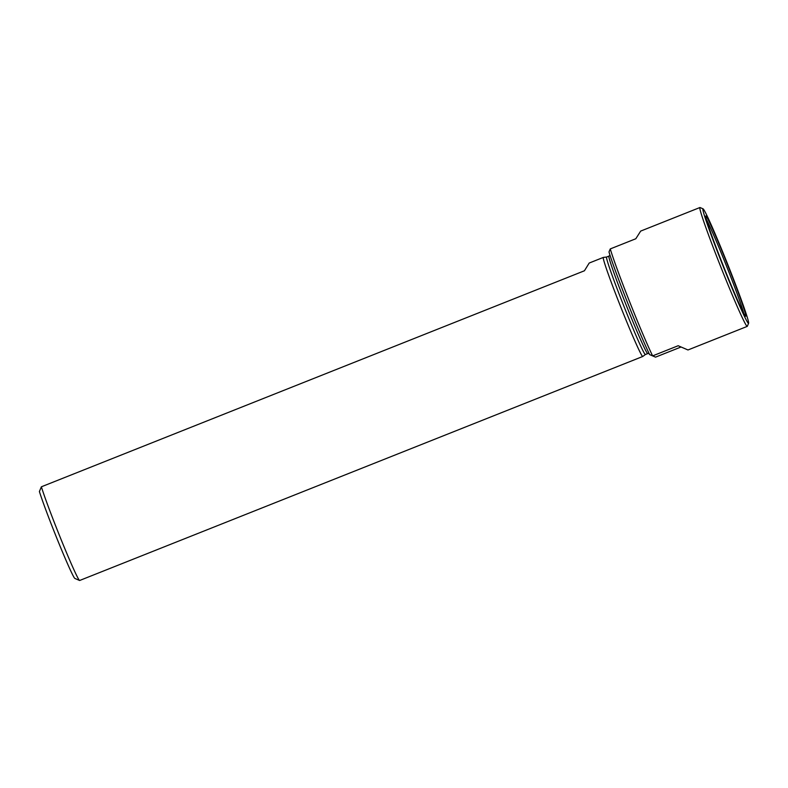 <?xml version="1.0" encoding="UTF-8"?>
<svg xmlns="http://www.w3.org/2000/svg" width="788" height="788" viewBox="0 0 788 788"><rect width="100%" height="100%" fill="white"/><g stroke="black" fill="none" stroke-linecap="round" stroke-linejoin="round"><path stroke-width="1.18" d="M610.267 248.919A63.966 2.571 68.3 0 0 629.563 301.597A63.966 2.571 68.3 0 0 652.622 355.89L649.607 354.59A61.622 2.472 68.3 0 1 627.514 302.513A61.622 2.472 68.3 0 1 608.986 251.973L610.267 248.919L635.808 238.754L640.683 231.091L699.921 207.52A63.966 2.571 -111.7 0 1 700.04 207.53L703.083 208.85A61.622 2.472 -111.7 0 1 728.043 265.182A61.622 2.472 -111.7 0 1 748.6 323.277A61.622 2.472 -111.7 0 1 723.453 267.014A61.622 2.472 -111.7 0 1 703.083 208.85M748.6 323.277L747.29 326.321A63.966 2.571 -111.7 0 1 747.211 326.399L687.973 349.971L678.163 345.735L652.622 355.89L655.527 357.141L681.068 346.986M642.762 356.481A53.308 2.137 -111.7 0 1 642.742 356.491A53.308 2.137 -111.7 0 1 621.052 307.744A53.308 2.137 -111.7 0 1 603.332 257.42A53.308 2.137 -111.7 0 1 603.352 257.41L606.612 257.036A52.451 2.108 -111.7 0 1 606.622 257.036A52.451 2.108 -111.7 0 0 624.037 306.562A52.451 2.108 -111.7 0 0 645.382 354.521L642.762 356.481L79.667 580.48A53.308 2.137 -111.7 0 1 79.568 580.47A53.308 2.137 -111.7 0 1 62.065 541.917A53.308 2.137 -111.7 0 1 41.38 486.797L39.4 491.525A49.683 1.99 -111.7 0 0 58.726 542.912A49.683 1.99 -111.7 0 0 74.87 578.441L79.568 580.47M41.38 486.797L584.43 270.776L589.197 263.044L603.332 257.42M747.211 326.399A63.966 2.571 -111.7 0 1 721.187 267.91A63.966 2.571 -111.7 0 1 699.921 207.52M705.91 215.981A53.939 2.167 -111.7 0 1 728.693 267.644A53.939 2.167 -111.7 0 1 745.546 316.195A53.939 2.167 -111.7 0 1 723.739 266.896A53.939 2.167 -111.7 0 1 705.733 216.089A53.939 2.167 -111.7 0 1 705.91 215.981M645.402 354.511A52.451 2.108 -111.7 0 1 645.382 354.521L647.736 353.585A52.451 2.108 -111.7 0 1 626.391 305.626A52.451 2.108 -111.7 0 1 608.957 256.1L606.602 257.036M706.363 219.399A53.111 2.128 -111.7 0 1 726.418 265.832A53.111 2.128 -111.7 0 1 743.734 313.348M647.736 353.585L649.056 353.448M610.01 255.292L608.957 256.1"/></g></svg>
